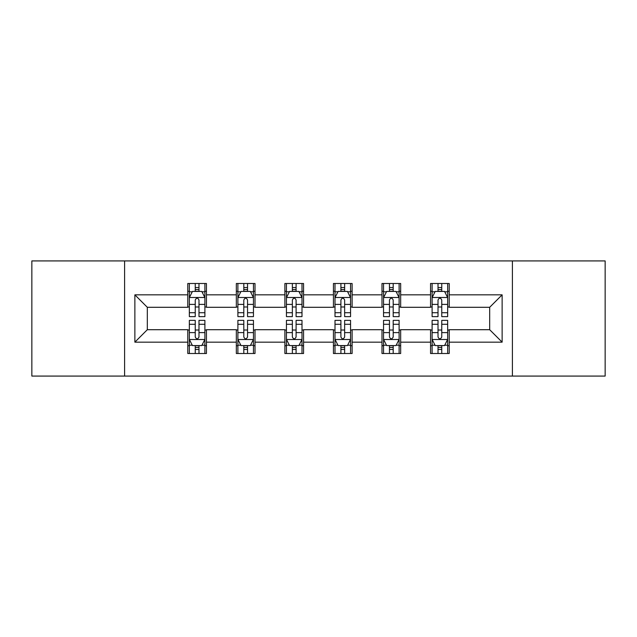 <?xml version="1.0" encoding="UTF-8"?>
<svg xmlns="http://www.w3.org/2000/svg" width="637" height="637" viewBox="0 0 637 637"><rect width="100%" height="100%" fill="white"/><g stroke="black" fill="none" stroke-linecap="round" stroke-linejoin="round"><path stroke-width="0.96" d="M512.403 376.077L605.15 376.077L605.15 260.923L512.403 260.923L512.403 376.077L124.597 376.077L124.597 260.923L31.85 260.923L31.85 376.077L124.597 376.077M512.403 260.923L124.597 260.923M449.22 294.843L449.22 283.489L430.548 283.489L430.548 294.843L400.665 294.843L400.665 283.489L381.993 283.489L381.993 294.843L352.11 294.843L352.11 283.489L333.438 283.489L333.438 294.843L303.562 294.843L303.562 283.489L284.89 283.489L284.89 294.843L255.007 294.843L255.007 283.489L236.335 283.489L236.335 294.843L206.452 294.843L206.452 283.489L187.78 283.489L187.78 294.843L134.869 294.843L134.869 342.157L147.322 329.703L187.78 329.703L187.78 353.511L206.452 353.511L206.452 329.703L236.335 329.703L236.335 353.511L255.007 353.511L255.007 329.703L284.89 329.703L284.89 353.511L303.562 353.511L303.562 329.703L333.438 329.703L333.438 353.511L352.11 353.511L352.11 329.703L381.993 329.703L381.993 353.511L400.665 353.511L400.665 329.703L430.548 329.703L430.548 353.511L449.22 353.511L449.22 329.703L489.678 329.703L489.678 307.297L449.22 307.297L449.22 294.843L502.131 294.843L502.131 342.157L449.22 342.157M430.548 342.157L400.665 342.157M381.993 342.157L352.11 342.157M333.438 342.157L303.562 342.157M284.89 342.157L255.007 342.157M236.335 342.157L206.452 342.157M187.78 342.157L134.869 342.157M430.548 294.843L430.548 307.297L400.665 307.297L400.665 294.843M381.993 294.843L381.993 307.297L352.11 307.297L352.11 294.843M333.438 294.843L333.438 307.297L303.562 307.297L303.562 294.843M284.89 294.843L284.89 307.297L255.007 307.297L255.007 294.843M236.335 294.843L236.335 307.297L206.452 307.297L206.452 294.843M187.78 294.843L187.78 307.297L147.322 307.297L134.869 294.843M147.322 307.297L147.322 329.703M502.131 342.157L489.678 329.703M489.678 307.297L502.131 294.843M187.78 291.268L189.34 291.268M195.248 291.268L198.983 291.268M204.899 291.268L206.452 291.268M187.78 306.986L189.34 306.986M195.248 306.986L198.983 306.986M204.899 306.986L206.452 306.986M187.78 330.014L189.34 330.014M195.248 330.014L198.983 330.014M204.899 330.014L206.452 330.014M187.78 345.732L189.34 345.732M195.248 345.732L198.983 345.732M204.899 345.732L206.452 345.732M236.335 330.014L237.888 330.014M243.804 330.014L247.538 330.014M253.454 330.014L255.007 330.014M236.335 345.732L237.888 345.732M243.804 345.732L247.538 345.732M253.454 345.732L255.007 345.732M236.335 291.268L237.888 291.268M243.804 291.268L247.538 291.268M253.454 291.268L255.007 291.268M236.335 306.986L237.888 306.986M243.804 306.986L247.538 306.986M253.454 306.986L255.007 306.986M284.89 330.014L286.443 330.014M292.359 330.014L296.094 330.014M302.002 330.014L303.562 330.014M284.89 345.732L286.443 345.732M292.359 345.732L296.094 345.732M302.002 345.732L303.562 345.732M284.89 291.268L286.443 291.268M292.359 291.268L296.094 291.268M302.002 291.268L303.562 291.268M284.89 306.986L286.443 306.986M292.359 306.986L296.094 306.986M302.002 306.986L303.562 306.986M333.438 330.014L334.998 330.014M340.906 330.014L344.641 330.014M350.557 330.014L352.11 330.014M333.438 345.732L334.998 345.732M340.906 345.732L344.641 345.732M350.557 345.732L352.11 345.732M333.438 291.268L334.998 291.268M340.906 291.268L344.641 291.268M350.557 291.268L352.11 291.268M333.438 306.986L334.998 306.986M340.906 306.986L344.641 306.986M350.557 306.986L352.11 306.986M381.993 330.014L383.546 330.014M389.462 330.014L393.196 330.014M399.112 330.014L400.665 330.014M381.993 345.732L383.546 345.732M389.462 345.732L393.196 345.732M399.112 345.732L400.665 345.732M381.993 291.268L383.546 291.268M389.462 291.268L393.196 291.268M399.112 291.268L400.665 291.268M381.993 306.986L383.546 306.986M389.462 306.986L393.196 306.986M399.112 306.986L400.665 306.986M430.548 330.014L432.101 330.014M438.017 330.014L441.752 330.014M447.66 330.014L449.22 330.014M430.548 345.732L432.101 345.732M438.017 345.732L441.752 345.732M447.66 345.732L449.22 345.732M430.548 291.268L432.101 291.268M438.017 291.268L441.752 291.268M447.66 291.268L449.22 291.268M430.548 306.986L432.101 306.986M438.017 306.986L441.752 306.986M447.66 306.986L449.22 306.986M198.983 287.534L195.248 287.534M204.899 312.727L198.983 312.727L198.983 316.629L204.899 316.629L204.899 297.646L201.786 291.42L192.446 291.42L189.34 297.646L189.34 316.629L195.248 316.629L195.248 312.727L189.34 312.727M189.34 297.646L189.34 283.489M204.899 297.646L204.899 283.489M195.248 291.42L195.248 283.489M198.983 283.489L198.983 291.42M198.983 312.727L198.983 299.979C197.741 297.583 196.499 297.583 195.248 299.979L195.248 312.727M195.248 349.466L198.983 349.466M189.34 324.273L195.248 324.273L195.248 320.371L189.34 320.371L189.34 339.354L192.446 345.58L201.786 345.58L204.899 339.354L204.899 320.371L198.983 320.371L198.983 324.273L204.899 324.273M204.899 339.354L204.899 353.511M189.34 339.354L189.34 353.511M198.983 345.58L198.983 353.511M195.248 353.511L195.248 345.58M195.248 324.273L195.248 337.021C196.491 339.417 197.741 339.417 198.983 337.021L198.983 324.273M247.538 287.534L243.804 287.534M253.454 312.727L247.538 312.727L247.538 316.629L253.454 316.629L253.454 297.646L250.341 291.42L241.001 291.42L237.888 297.646L237.888 316.629L243.804 316.629L243.804 312.727L237.888 312.727M237.888 297.646L237.888 283.489M253.454 297.646L253.454 283.489M243.804 291.42L243.804 283.489M247.538 283.489L247.538 291.42M247.538 312.727L247.538 299.979C246.296 297.583 245.046 297.583 243.804 299.979L243.804 312.727M296.094 287.534L292.359 287.534M302.002 312.727L296.094 312.727L296.094 316.629L302.002 316.629L302.002 297.646L298.888 291.42L289.556 291.42L286.443 297.646L286.443 316.629L292.359 316.629L292.359 312.727L286.443 312.727M286.443 297.646L286.443 283.489M302.002 297.646L302.002 283.489M292.359 291.42L292.359 283.489M296.094 283.489L296.094 291.42M296.094 312.727L296.094 299.979C294.851 297.583 293.601 297.583 292.359 299.979L292.359 312.727M243.804 349.466L247.538 349.466M237.888 324.273L243.804 324.273L243.804 320.371L237.888 320.371L237.888 339.354L241.001 345.58L250.341 345.58L253.454 339.354L253.454 320.371L247.538 320.371L247.538 324.273L253.454 324.273M253.454 339.354L253.454 353.511M237.888 339.354L237.888 353.511M247.538 345.58L247.538 353.511M243.804 353.511L243.804 345.58M243.804 324.273L243.804 337.021C245.046 339.417 246.288 339.417 247.538 337.021L247.538 324.273M292.359 349.466L296.094 349.466M286.443 324.273L292.359 324.273L292.359 320.371L286.443 320.371L286.443 339.354L289.556 345.58L298.888 345.58L302.002 339.354L302.002 320.371L296.094 320.371L296.094 324.273L302.002 324.273M302.002 339.354L302.002 353.511M286.443 339.354L286.443 353.511M296.094 345.58L296.094 353.511M292.359 353.511L292.359 345.58M292.359 324.273L292.359 337.021C293.601 339.417 294.843 339.417 296.094 337.021L296.094 324.273M344.641 287.534L340.906 287.534M350.557 312.727L344.641 312.727L344.641 316.629L350.557 316.629L350.557 297.646L347.444 291.42L338.112 291.42L334.998 297.646L334.998 316.629L340.906 316.629L340.906 312.727L334.998 312.727M334.998 297.646L334.998 283.489M350.557 297.646L350.557 283.489M340.906 291.42L340.906 283.489M344.641 283.489L344.641 291.42M344.641 312.727L344.641 299.979C343.399 297.583 342.157 297.583 340.906 299.979L340.906 312.727M393.196 287.534L389.462 287.534M399.112 312.727L393.196 312.727L393.196 316.629L399.112 316.629L399.112 297.646L395.999 291.42L386.659 291.42L383.546 297.646L383.546 316.629L389.462 316.629L389.462 312.727L383.546 312.727M383.546 297.646L383.546 283.489M399.112 297.646L399.112 283.489M389.462 291.42L389.462 283.489M393.196 283.489L393.196 291.42M393.196 312.727L393.196 299.979C391.954 297.583 390.712 297.583 389.462 299.979L389.462 312.727M441.752 287.534L438.017 287.534M447.66 312.727L441.752 312.727L441.752 316.629L447.66 316.629L447.66 297.646L444.554 291.42L435.214 291.42L432.101 297.646L432.101 316.629L438.017 316.629L438.017 312.727L432.101 312.727M432.101 297.646L432.101 283.489M447.66 297.646L447.66 283.489M438.017 291.42L438.017 283.489M441.752 283.489L441.752 291.42M441.752 312.727L441.752 299.979C440.509 297.583 439.259 297.583 438.017 299.979L438.017 312.727M340.906 349.466L344.641 349.466M334.998 324.273L340.906 324.273L340.906 320.371L334.998 320.371L334.998 339.354L338.112 345.58L347.444 345.58L350.557 339.354L350.557 320.371L344.641 320.371L344.641 324.273L350.557 324.273M350.557 339.354L350.557 353.511M334.998 339.354L334.998 353.511M344.641 345.58L344.641 353.511M340.906 353.511L340.906 345.58M340.906 324.273L340.906 337.021C342.149 339.417 343.399 339.417 344.641 337.021L344.641 324.273M389.462 349.466L393.196 349.466M383.546 324.273L389.462 324.273L389.462 320.371L383.546 320.371L383.546 339.354L386.659 345.58L395.999 345.58L399.112 339.354L399.112 320.371L393.196 320.371L393.196 324.273L399.112 324.273M399.112 339.354L399.112 353.511M383.546 339.354L383.546 353.511M393.196 345.58L393.196 353.511M389.462 353.511L389.462 345.58M389.462 324.273L389.462 337.021C390.704 339.417 391.954 339.417 393.196 337.021L393.196 324.273M438.017 349.466L441.752 349.466M432.101 324.273L438.017 324.273L438.017 320.371L432.101 320.371L432.101 339.354L435.214 345.58L444.554 345.58L447.66 339.354L447.66 320.371L441.752 320.371L441.752 324.273L447.66 324.273M447.66 339.354L447.66 353.511M432.101 339.354L432.101 353.511M441.752 345.58L441.752 353.511M438.017 353.511L438.017 345.58M438.017 324.273L438.017 337.021C439.259 339.417 440.501 339.417 441.752 337.021L441.752 324.273M204.819 297.495L189.412 297.495M189.34 291.794L192.263 291.794M201.969 291.794L204.899 291.794M195.248 304.39L189.34 304.39M204.899 304.39L198.983 304.39M198.983 289.517L195.248 289.517M189.412 339.505L204.819 339.505M204.899 345.206L201.969 345.206M192.263 345.206L189.34 345.206M198.983 332.61L204.899 332.61M189.34 332.61L195.248 332.61M195.248 347.483L198.983 347.483M253.375 297.495L237.967 297.495M237.888 291.794L240.818 291.794M250.524 291.794L253.454 291.794M243.804 304.39L237.888 304.39M253.454 304.39L247.538 304.39M247.538 289.517L243.804 289.517M301.93 297.495L286.523 297.495M286.443 291.794L289.365 291.794M299.079 291.794L302.002 291.794M292.359 304.39L286.443 304.39M302.002 304.39L296.094 304.39M296.094 289.517L292.359 289.517M237.967 339.505L253.375 339.505M253.454 345.206L250.524 345.206M240.818 345.206L237.888 345.206M247.538 332.61L253.454 332.61M237.888 332.61L243.804 332.61M243.804 347.483L247.538 347.483M286.523 339.505L301.93 339.505M302.002 345.206L299.079 345.206M289.365 345.206L286.443 345.206M296.094 332.61L302.002 332.61M286.443 332.61L292.359 332.61M292.359 347.483L296.094 347.483M350.477 297.495L335.07 297.495M334.998 291.794L337.921 291.794M347.635 291.794L350.557 291.794M340.906 304.39L334.998 304.39M350.557 304.39L344.641 304.39M344.641 289.517L340.906 289.517M399.033 297.495L383.625 297.495M383.546 291.794L386.476 291.794M396.182 291.794L399.112 291.794M389.462 304.39L383.546 304.39M399.112 304.39L393.196 304.39M393.196 289.517L389.462 289.517M447.588 297.495L432.181 297.495M432.101 291.794L435.031 291.794M444.737 291.794L447.66 291.794M438.017 304.39L432.101 304.39M447.66 304.39L441.752 304.39M441.752 289.517L438.017 289.517M335.07 339.505L350.477 339.505M350.557 345.206L347.635 345.206M337.921 345.206L334.998 345.206M344.641 332.61L350.557 332.61M334.998 332.61L340.906 332.61M340.906 347.483L344.641 347.483M383.625 339.505L399.033 339.505M399.112 345.206L396.182 345.206M386.476 345.206L383.546 345.206M393.196 332.61L399.112 332.61M383.546 332.61L389.462 332.61M389.462 347.483L393.196 347.483M432.181 339.505L447.588 339.505M447.66 345.206L444.737 345.206M435.031 345.206L432.101 345.206M441.752 332.61L447.66 332.61M432.101 332.61L438.017 332.61M438.017 347.483L441.752 347.483"/></g></svg>
